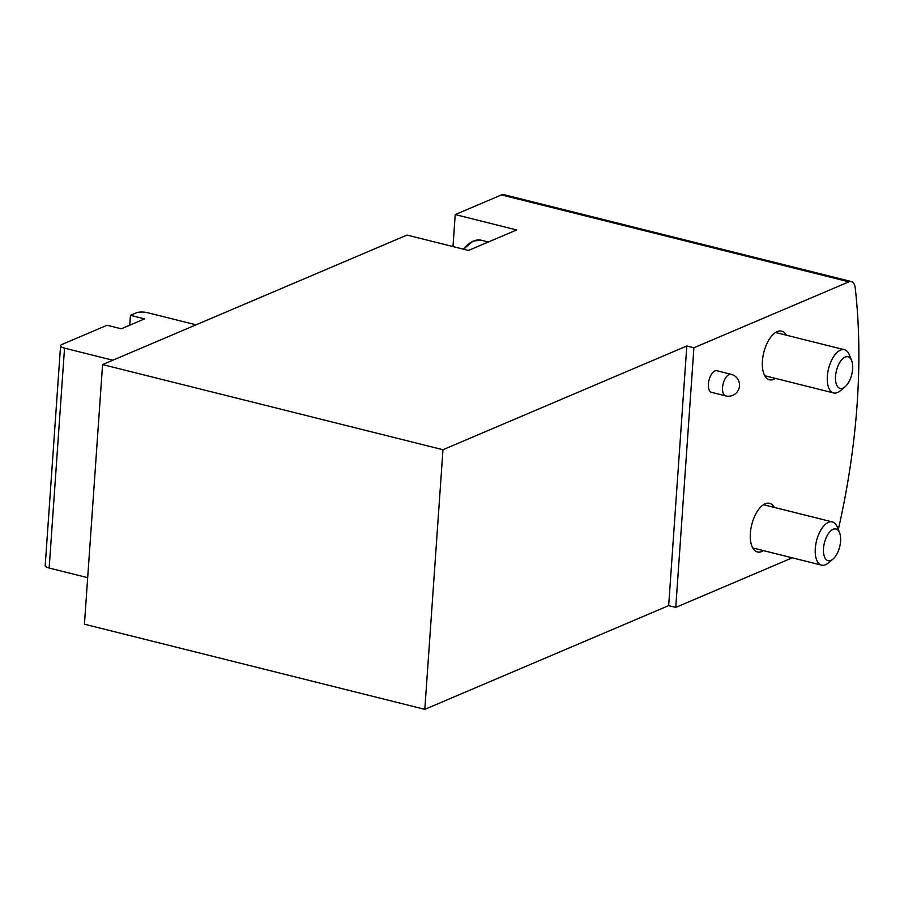 <?xml version="1.0" encoding="UTF-8"?>
<svg xmlns="http://www.w3.org/2000/svg" width="904" height="904" viewBox="0 0 904 904"><rect width="100%" height="100%" fill="white"/><g stroke="black" fill="none" stroke-linecap="round" stroke-linejoin="round"><path stroke-width="1.36" d="M693.91 347.769L686.814 345.995L442.971 449.729L424.812 709.346L668.666 605.624L675.751 607.398L693.91 347.769L848.924 281.833A13.922 6.735 -76 0 1 851.376 281.573A13.922 6.735 -76 0 1 855.24 288.093A417.682 202.18 -76 0 1 838.37 529.269A13.922 6.735 -76 0 1 838.302 529.541M424.812 709.346L84.434 624.201L102.581 364.583L407.026 235.074L468.487 250.442L516.67 229.955L455.22 214.576L501.449 194.914A13.922 6.735 -76 0 1 503.901 194.654L851.376 281.573M102.581 364.583L442.971 449.729M792.288 557.824L675.751 607.398M725.697 395.895L711.516 392.347A11.142 5.39 -76 0 1 708.589 382.143A11.142 5.39 -76 0 1 714.951 370.945A11.142 5.39 -76 0 1 716.917 370.742L731.099 374.29A11.142 5.39 104 0 0 729.144 374.493A11.142 5.39 104 0 0 722.771 385.692A11.142 5.39 104 0 0 725.697 395.895A11.142 11.142 0 0 0 739.201 387.793A11.142 11.142 0 0 0 731.099 374.29M763.484 550.615A25.063 12.136 -76 0 1 757.416 551.971A25.063 12.136 -76 0 1 751.732 524.716A25.063 12.136 -76 0 1 769.586 503.347A25.063 12.136 -76 0 1 774.299 507.393M775.53 378.414A25.063 12.136 -76 0 1 769.462 379.77A25.063 12.136 -76 0 1 763.778 352.515A25.063 12.136 -76 0 1 781.621 331.147A25.063 12.136 -76 0 1 786.344 335.192M452.983 246.566L455.22 214.576M686.814 345.995L668.666 605.624M196.044 324.818L147.759 312.75A8.351 2.509 4 0 0 136.289 312.829L130.447 315.315L144.629 318.863L121.26 328.807L107.079 325.259L61.822 344.514A8.351 2.509 4 0 0 60.579 345.701L45.2 565.588A8.351 2.509 4 0 0 49.155 568.04L87.688 577.679M60.579 345.701A8.351 2.509 4 0 0 64.534 348.153L112.819 360.233M130.447 315.315L129.758 325.191M851.624 360.493L849.308 354.786A22.272 10.78 104 0 0 844.426 349.724A22.272 10.78 104 0 0 827.341 376.313A22.272 10.78 104 0 0 833.612 392.946A22.272 10.78 104 0 0 840.302 390.788L845.025 386.844A16.306 7.887 104 0 0 851.624 360.493A16.306 7.887 104 0 0 842.46 359.001A16.306 7.887 104 0 0 835.545 376.245A16.306 7.887 104 0 0 845.025 386.844M839.579 532.693L837.274 526.987A22.272 10.78 104 0 0 832.381 521.924A22.272 10.78 104 0 0 815.295 548.502A22.272 10.78 104 0 0 821.578 565.147A22.272 10.78 104 0 0 828.267 562.989L832.991 559.045A16.306 7.887 104 0 0 839.579 532.693A16.306 7.887 104 0 0 830.414 531.202A16.306 7.887 104 0 0 823.499 548.445A16.306 7.887 104 0 0 832.991 559.045M501.449 194.914L848.924 281.833M64.534 348.153L49.155 568.04M473.899 240.972A39.663 19.199 104 0 0 463.424 249.176L473.029 241.119L481.097 240.181A40.375 19.549 104 0 0 464.001 249.323M481.097 240.181L488.352 242.001M764.739 375.725L833.612 392.946M775.553 332.502L844.426 349.724M752.704 547.926L821.578 565.147M763.518 504.703L832.381 521.924"/></g></svg>
